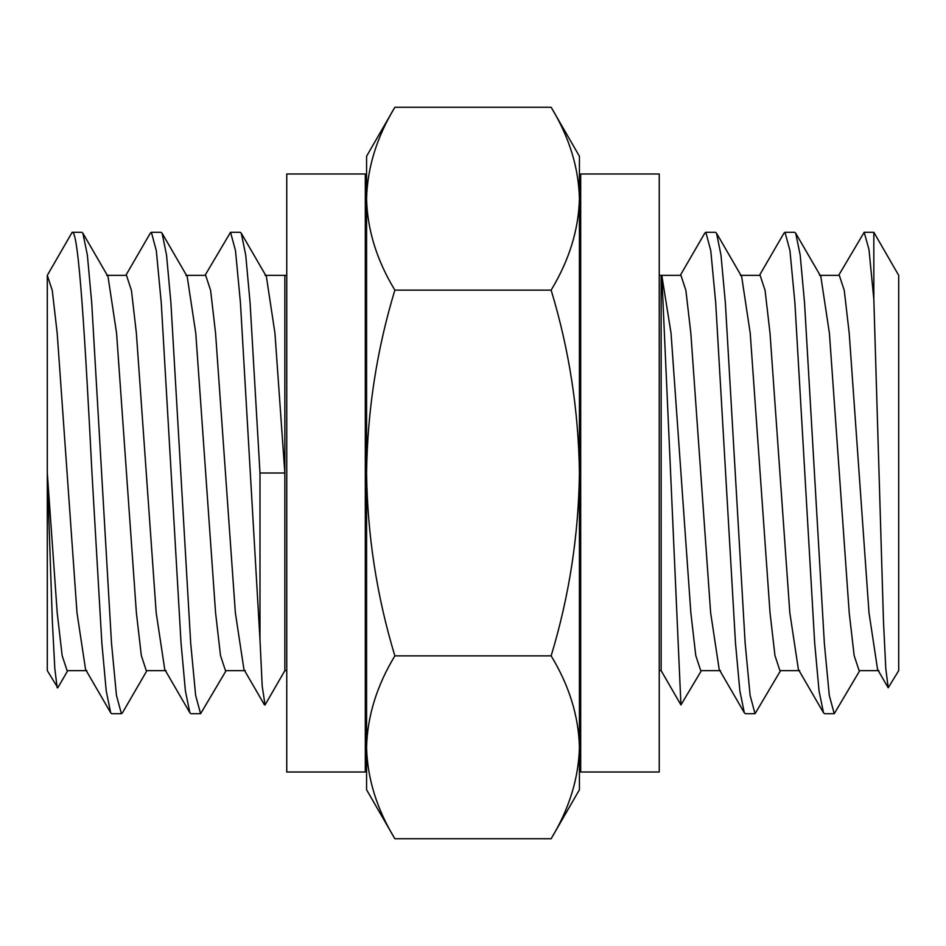 <?xml version="1.0" encoding="UTF-8"?>
<svg xmlns="http://www.w3.org/2000/svg" width="946" height="946" viewBox="0 0 946 946"><rect width="100%" height="100%" fill="white"/><g stroke="black" fill="none" stroke-linecap="round" stroke-linejoin="round"><path stroke-width="1.42" d="M365.31 772.007L365.31 173.993L286.756 173.993L286.756 772.007L365.31 772.007M580.69 173.993L659.244 173.993L659.244 772.007L580.69 772.007L580.69 173.993M67.745 670.643L57.801 687.777L47.3 670.643L47.3 275.357L72.168 232.278C78.743 228.908 85.4 344.45 91.963 473L101.861 643.221L106.224 690.958L110.682 712.776L111.758 713.722L121.407 713.722L122.483 712.776L146.926 670.643M57.198 687.777L54.809 668.597L52.349 621.356L47.3 473L57.198 612.76L62.152 655.602L67.095 670.643L86.89 670.643M286.756 670.643L284.852 670.643L284.852 275.357L265.057 275.357M680.943 704.936L661.148 670.643L661.148 275.357L661.798 275.357L680.943 704.936L701.388 670.643M205.022 275.357L230.54 232.278L240.189 232.278L241.265 233.224L245.724 255.042L250.087 302.779L259.984 473L259.984 639.638L262.208 686.11L265.046 704.936L284.852 670.643M230.54 232.278L235.495 250.595L240.438 302.779L259.984 639.638M125.842 275.357L150.284 233.224L151.36 232.278L161.009 232.278L162.085 233.224L166.543 255.042L170.907 302.779L190.702 643.221L195.645 695.405L200.599 713.722L226.118 670.643M151.36 232.278L156.303 250.595L161.258 302.779L181.053 643.221L185.404 690.958L189.874 712.776L190.95 713.722L200.599 713.722M72.168 232.278L81.817 232.278L82.893 233.224L87.363 255.042L91.715 302.779L111.51 643.221L116.464 695.405L121.407 713.722M780.568 670.643L755.05 713.722L750.107 695.405L745.152 643.221L725.357 302.779L720.994 255.042L716.536 233.224L715.46 232.278L705.811 232.278L704.735 233.224L680.292 275.357M755.05 713.722L745.401 713.722L744.325 712.776L739.867 690.958L735.503 643.221L715.708 302.779L710.765 250.595L705.811 232.278M873.832 299.279L873.832 232.278L898.7 275.357L898.7 670.643L888.199 687.777L885.775 668.42L883.469 621.12L873.832 299.279L868.996 249.626L864.183 232.278L838.664 275.357M859.76 670.643L834.242 713.722L829.287 695.405L824.344 643.221L804.538 302.779L800.186 255.042L795.716 233.224L794.64 232.278L784.991 232.278L783.915 233.224L759.472 275.357M834.242 713.722L824.593 713.722L823.517 712.776L819.047 690.958L814.695 643.221L794.9 302.779L789.945 250.595L784.991 232.278M579.425 473L579.425 156.256L551.14 107.265C569.232 137.052 578.656 167.537 579.425 198.695C578.633 229.795 569.196 260.268 551.14 290.126C569.149 349.547 578.585 410.505 579.425 473L579.425 747.305C578.656 716.146 569.232 685.661 551.14 655.874C569.161 596.441 578.597 535.483 579.425 473M551.14 838.735L579.425 789.744L579.425 747.305C578.633 778.404 569.196 808.877 551.14 838.735L394.86 838.735C376.768 808.948 367.344 778.463 366.575 747.305L366.575 156.256L394.86 107.265C376.804 137.123 367.367 167.596 366.575 198.695C367.344 229.854 376.768 260.339 394.86 290.126C376.839 349.559 367.403 410.517 366.575 473C367.415 535.495 376.851 596.453 394.86 655.874C376.804 685.732 367.367 716.205 366.575 747.305L366.575 789.744L394.86 838.735M241.265 233.224L266.382 276.516L274.955 333.24L284.852 473L259.984 473M284.214 275.357L286.756 275.357M394.86 107.265L551.14 107.265M394.86 290.126L551.14 290.126M394.86 655.874L551.14 655.874M47.3 275.357L52.255 290.398L57.198 333.24L76.993 612.76L85.566 669.484L110.682 712.776M106.685 275.357L126.48 275.357L131.435 290.398L136.378 333.24L156.185 612.76L164.758 669.484L189.874 712.776M185.877 275.357L205.672 275.357L210.615 290.398L215.57 333.24L235.365 612.76L243.938 669.484L264.49 704.912M82.893 233.224L108.01 276.516L116.583 333.24L136.378 612.76L141.332 655.602L146.287 670.643L166.082 670.643M162.085 233.224L187.19 276.516L195.775 333.24L215.57 612.76L220.513 655.602L225.467 670.643L245.262 670.643M888.199 687.777L877.581 669.484L869.007 612.76L849.212 333.24L844.258 290.398L839.315 275.357L819.52 275.357M823.517 712.776L798.4 669.484L789.815 612.76L770.02 333.24L765.078 290.398L760.123 275.357L740.328 275.357M744.325 712.776L719.208 669.484L710.635 612.76L690.84 333.24L685.885 290.398L680.943 275.357L659.244 275.357M878.905 670.643L859.11 670.643L854.155 655.602L849.212 612.76L829.417 333.24L820.832 276.516L795.716 233.224M799.713 670.643L779.918 670.643L774.975 655.602L770.02 612.76L750.225 333.24L741.652 276.516L716.536 233.224M720.533 670.643L700.738 670.643L695.783 655.602L690.84 612.76L671.045 333.24L661.798 275.369M366.575 275.357L365.31 275.357M580.69 275.357L579.425 275.357M873.832 232.278L864.183 232.278M661.148 670.643L659.244 670.643M580.69 670.643L579.425 670.643M366.575 670.643L365.31 670.643"/></g></svg>

